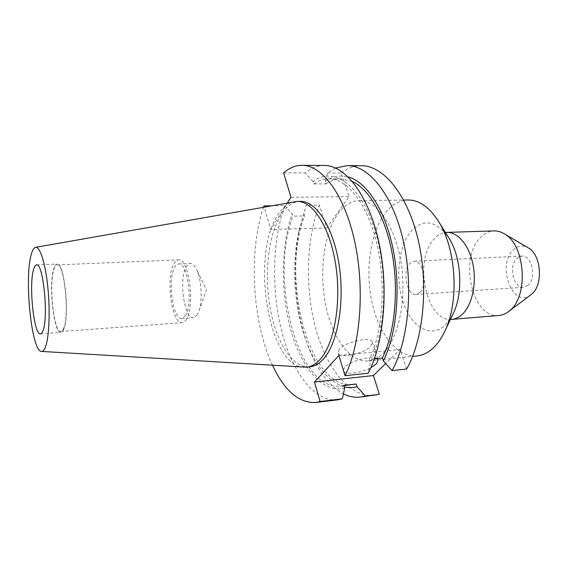 <?xml version="1.0" encoding="UTF-8"?>
<svg xmlns="http://www.w3.org/2000/svg" width="568" height="568" viewBox="0 0 568 568"><rect width="100%" height="100%" fill="white"/><g stroke="black" fill="none" stroke-linecap="round" stroke-linejoin="round"><path stroke-width="0.43" stroke-dasharray="2.84 2.13" d="M376.726 358.585C371.649 355.17 350.279 360.921 344.904 367.169L343.328 370.059M343.739 371.401C346.004 375.029 361.369 372.878 370.854 367.709M339.437 349.206L338.038 353.012C339.344 358.912 364.173 353.729 370.726 346.267L372.338 342.192C371.188 336.263 345.557 341.673 339.437 349.206M528.027 285.299L523.554 287.28C513.373 288.622 508.218 265.618 516.944 258.284L521.765 256.097C531.882 254.748 537.016 278.306 528.027 285.299M419.986 292.392L415.982 294.451C406.851 295.758 402.016 271.255 409.769 263.524L414.079 261.23C423.16 259.867 428.009 285.037 419.986 292.392M337.96 213.802C344.059 205.318 351.123 200.923 359.154 200.618C376.435 200.05 395.008 225.411 400.98 261.905C407.057 298.335 398.828 338.024 383.279 353.161C378.565 357.804 373.581 360.396 368.32 360.936C349.654 362.625 332.01 337.392 325.585 304.519C319.102 271.632 323.902 233.618 337.96 213.802M416.983 355.973C397.139 357.804 378.451 333.359 371.763 301.338C365.025 269.296 370.357 232.191 385.438 212.865C391.984 204.594 399.524 200.305 408.058 199.993M498.825 315.488C472.136 318.989 458.61 257.844 480.677 237.303C484.639 233.249 489.076 231.112 493.982 230.892M530.718 294.899C512.634 309.084 496.247 264.631 513.444 249.757C517.931 245.653 522.787 244.964 528.02 247.705M197.38 314.636L193.496 317.739C184.359 319.401 178.679 279.662 186.084 267.173C187.341 264.802 188.782 263.566 190.386 263.467C192.651 263.431 194.781 265.575 196.776 269.885C201.434 279.704 202.613 300.344 199.105 310.625L197.38 314.636M185.622 315.453L181.845 318.563C172.963 320.21 167.361 280.244 174.539 267.691C175.761 265.313 177.159 264.07 178.721 263.971C187.539 261.933 193.283 303.873 185.622 315.453M186.474 319.138C185.175 321.367 183.734 322.539 182.172 322.667C171.941 324.527 165.515 278.71 173.73 264.191C175.143 261.422 176.762 259.974 178.579 259.86C188.718 257.481 195.335 305.911 186.474 319.138M63.822 327.899C62.977 330.228 62.011 331.435 60.939 331.52C53.96 333.189 48.585 284.632 53.896 269.395C54.805 266.484 55.884 264.979 57.127 264.88C64.042 262.487 69.644 314.104 63.822 327.899M63.957 328.673C63.083 331.045 62.097 332.28 61.003 332.372C53.839 334.069 48.337 284.312 53.775 268.671C54.705 265.675 55.813 264.127 57.091 264.028C64.184 261.564 69.935 314.537 63.957 328.673M303.837 367.276C268.075 366.083 250.623 254.897 277.83 214.995C282.594 207.391 288.104 202.946 294.366 201.668M309.716 366.9C292.598 368.426 276.304 342.22 270.219 308.332C264.084 274.422 268.195 235.337 280.926 214.931C286.45 206.198 292.889 201.675 300.252 201.37M337.676 399.829C314.196 402.258 292.115 371.933 281.714 331.13C271.326 290.134 272.257 240.491 284.71 205.609L270.879 205.815M272.562 365.38C252.263 322.255 248.266 252.277 263.509 207.114M284.71 205.609L292.165 213.816L292.875 216.159L304.597 215.918L303.88 213.596L306.223 205.289L299.606 228.244C292.257 263.296 294.721 306.287 306.017 340.275C314.963 367.077 327.431 384.941 343.427 393.858M344.641 388.2C322.951 393.794 301.445 367.886 290.965 330.619C280.478 293.195 280.769 246.59 292.165 213.816M343.803 385.409L340.523 386.027C297.099 391.281 269.253 278.341 292.875 216.159M352.884 384.621C308.672 389.989 280.429 277.745 304.597 215.918M344.229 386.822C327.204 381.135 313.934 364.173 304.427 335.951C294.039 304.711 291.767 264.936 298.527 232.724L303.88 213.596M374.454 395.363C349.725 397.962 326.529 368.391 315.701 328.361C304.895 288.154 306.095 239.341 319.415 205.091L306.223 205.289M283.602 172.913L305.201 172.963C311.108 168.007 317.462 165.508 324.271 165.465M287.436 202.89L270.688 229.515L264.219 206.986M335.645 168.057L327.516 173.02L325.216 181.497L325.989 183.897L313.827 183.94L313.06 181.519C332.266 166.765 358.699 182.647 373.46 225.595C388.342 268.344 386.659 329.724 370.421 362.214L368.206 373.204M313.06 181.519L305.201 172.963M313.827 183.94C318.499 180.596 323.448 178.906 328.673 178.856C347.055 178.586 367.24 203.479 376.705 243.225C386.212 282.892 382.889 331.513 369.498 359.317L370.421 362.214M374.376 358.82L369.498 359.317M325.989 183.897C330.753 180.574 335.794 178.892 341.119 178.849L352.401 181.476M325.216 181.497C332.358 176.328 340.012 174.795 348.177 176.911M406.66 369.022L400.135 349.483L385.722 363.548M327.516 173.02L341.183 173.055L349.071 196.656L326.664 227.981L319.415 205.091M341.183 173.055C347.431 168.192 354.148 165.742 361.319 165.707M290.979 197.266L349.071 196.656M326.664 227.981L270.688 229.515M338.904 355.44L400.135 349.483M452.66 314.729L445.035 325.286C430.615 338.833 411.53 327.111 403.372 302.808C395.023 278.654 398.296 246.285 411.111 231.219C423.217 218.481 435.578 220.377 448.209 236.906M451.816 319.372C426.355 322.787 413.227 259.981 434.172 238.951C437.928 234.797 442.152 232.61 446.839 232.39M338.038 353.012L343.391 370.684M415.982 294.451L523.554 287.28M359.154 200.618L403.663 200.05M452.668 314.707L448.933 320.146L450.325 319.628M181.845 318.563L193.496 317.739M60.939 331.52L182.172 322.667M40.505 333.877L61.003 332.372M340.523 386.027L343.874 385.644M304.427 335.951L306.017 340.275M298.527 232.724L299.606 228.244M328.673 178.856L341.119 178.849M36.558 264.865L57.091 264.028M57.127 264.88L178.579 259.86M178.721 263.971L190.386 263.467M199.105 310.625L206.432 289.772L196.776 269.885M448.216 236.92L443.885 231.95L445.333 232.305M368.32 360.936L412.609 356.42M414.079 261.23L521.765 256.097M372.338 342.192L378.047 359.956"/><path stroke-width="0.85" d="M343.328 370.059L343.739 371.401M370.854 367.709L376.364 363.896L378.047 359.956L376.726 358.585M403.663 200.05L408.058 199.993C419.496 200.007 429.87 207.498 439.185 222.486C456.218 249.806 459.143 300.997 445.34 330.086C441.854 337.775 437.708 343.846 432.901 348.276C427.874 352.834 422.571 355.405 416.983 355.973L412.609 356.42M493.982 230.892C497.433 230.785 500.834 231.73 504.178 233.725C525.208 244.425 528.957 296.049 509.709 310.625L508.63 311.512C505.534 313.87 502.261 315.197 498.825 315.488L451.816 319.372C455.5 319.053 458.965 317.413 462.196 314.438C471.923 305.513 476.786 284.071 473.052 264.809C469.381 245.518 457.929 231.914 446.839 232.39L493.982 230.892M528.02 247.705L528.311 247.875C541.311 254.627 543.533 285.065 531.655 294.146L530.718 294.899M43.196 330.164C42.408 332.557 41.514 333.792 40.505 333.877C33.952 335.539 28.648 285.306 33.54 269.544C34.378 266.52 35.386 264.965 36.558 264.865C43.047 262.402 48.599 315.936 43.196 330.164M31.183 254.741C32.39 250.204 33.853 247.733 35.564 247.336C39.923 246.32 45.262 262.679 47.733 286.286C50.225 309.844 49.274 335.965 45.738 346.153C44.496 349.76 43.09 351.514 41.514 351.414C31.652 352.061 24.097 278.696 31.183 254.741M35.564 247.336L297.05 201.413C312.819 200.838 330.022 227.143 335.752 265.015C341.574 302.829 334.282 343.91 320.153 359.366C315.872 364.116 311.335 366.736 306.535 367.226L41.514 351.414M297.05 201.413L300.252 201.37C316.099 200.795 333.373 227.051 339.117 264.858C344.961 302.595 337.612 343.604 323.412 359.047C319.102 363.79 314.537 366.41 309.716 366.9L306.535 367.226M315.574 402.513L320.082 401.519L342.348 398.821L337.676 399.829L315.574 402.513C298.775 403.124 284.44 390.741 272.562 365.38M263.509 207.114L263.914 205.921L264.219 206.986M270.879 205.815L263.914 205.921M342.348 398.821L344.641 388.2L343.803 385.409L356.228 383.996L343.874 385.644M356.228 383.996L357.073 386.765C352.792 387.901 348.511 387.923 344.229 386.822M357.073 386.765L365.316 396.038L360.488 397.06C354.709 397.714 349.015 396.649 343.427 393.858M365.316 396.038L379.367 394.334L360.488 397.06M287.436 202.89L290.979 197.266L283.602 172.913C289.289 167.894 295.424 165.366 302.006 165.323C322.113 165.089 344.535 194.618 354.73 241.677C364.983 288.643 360.446 345.287 345.046 375.725L368.206 373.204C384.181 343.072 389.009 287.167 378.551 240.839C368.149 194.412 345.074 165.252 324.271 165.465L302.006 165.323M320.082 401.519L314.494 382.044L338.904 355.44L345.046 375.725M352.401 181.476C369.534 189.364 385.835 217.643 392.367 254.656C398.899 291.64 394.618 333.125 382.406 358.01L374.376 358.82M348.177 176.911C366.637 181.838 385.246 209.947 393.127 249.409C401.022 288.821 396.698 334.396 383.336 360.893L382.406 358.01M335.645 168.057L347.254 165.615C368.76 165.416 392.481 194.199 403.081 239.973C413.731 285.647 408.626 340.786 392.076 370.613L383.336 360.893M385.722 363.548L373.417 375.547L314.494 382.044M379.367 394.334L373.417 375.547M347.254 165.615L361.319 165.707C383.237 165.515 407.341 194.071 418.055 239.44C428.826 284.717 423.558 339.387 406.66 369.022L392.076 370.613M448.209 236.906L449.515 239C461.28 257.964 463.24 292.321 453.718 312.499L452.66 314.729M448.216 236.92L439.185 222.486M452.668 314.707L445.34 330.086M450.325 319.628L451.816 319.372M528.311 247.875L504.178 233.725M530.988 294.693L508.63 311.512M445.333 232.305L446.839 232.39"/></g></svg>
